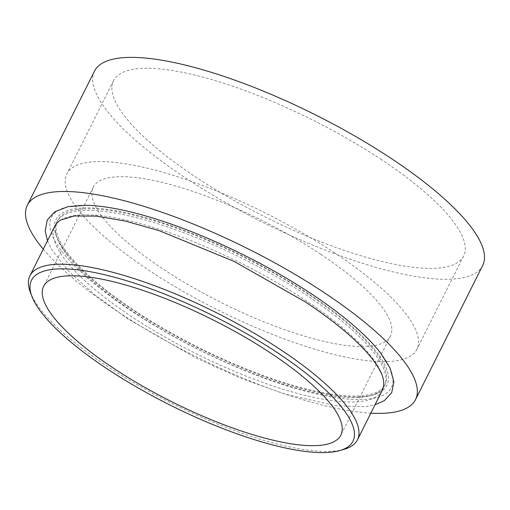 <?xml version="1.0" encoding="UTF-8"?>
<svg xmlns="http://www.w3.org/2000/svg" width="510" height="510" viewBox="0 0 510 510"><rect width="100%" height="100%" fill="white"/><g stroke="black" fill="none" stroke-linecap="round" stroke-linejoin="round"><path stroke-width="0.38" stroke-dasharray="2.55 1.91" d="M60.658 220.065A183.147 50.496 26.6 0 1 305.452 300.339A183.147 50.496 26.6 0 1 383.686 381.824M382.2 390.405A183.147 50.496 26.6 0 1 131.421 316.461A183.147 50.496 26.6 0 1 54.678 226.395M85.757 205.281A190.096 52.415 -153.4 0 0 131.108 310.794A190.096 52.415 -153.4 0 0 332.023 397.041A190.096 52.415 -153.4 0 0 380.486 352.869M344.084 449.329A183.147 50.496 26.6 0 1 106.673 365.874A183.147 50.496 26.6 0 1 30.326 292.211M320.822 254.305A166.19 45.823 -153.4 0 0 93.266 187.208A166.19 45.823 -153.4 0 0 162.9 268.929A166.19 45.823 -153.4 0 0 390.462 336.033A166.19 45.823 -153.4 0 0 320.822 254.305M94.49 71.145A217.062 59.848 -153.4 0 0 185.442 177.888A217.062 59.848 -153.4 0 0 482.664 265.531M43.28 249.148A217.062 59.848 -153.4 0 0 118.294 311.98A217.062 59.848 -153.4 0 0 370.802 413.157M334.879 253.005A195.763 53.977 -153.4 0 0 66.823 173.961A195.763 53.977 -153.4 0 0 148.85 270.236A195.763 53.977 -153.4 0 0 416.906 349.273A195.763 53.977 -153.4 0 0 334.879 253.005M381.588 159.719A195.763 53.977 -153.4 0 0 113.532 80.682A195.763 53.977 -153.4 0 0 195.566 176.951A195.763 53.977 -153.4 0 0 463.615 255.994A195.763 53.977 -153.4 0 0 381.588 159.719M134.41 310.488A183.147 50.496 -153.4 0 0 385.19 384.438A183.147 50.496 -153.4 0 0 308.442 294.372A183.147 50.496 -153.4 0 0 57.668 220.422A183.147 50.496 -153.4 0 0 134.41 310.488M133.607 312.094A183.147 50.496 -153.4 0 0 378.401 392.375A183.147 50.496 -153.4 0 0 384.381 386.044A183.147 50.496 -153.4 0 0 307.638 295.978A183.147 50.496 -153.4 0 0 56.859 222.035A183.147 50.496 -153.4 0 0 55.373 230.616A183.147 50.496 -153.4 0 0 133.607 312.094M309.334 294.289A185.015 51.013 26.6 0 1 353.475 396.984A185.015 51.013 26.6 0 1 133.518 310.571A185.015 51.013 26.6 0 1 66.612 253.336A185.015 51.013 26.6 0 1 113.781 210.343A185.015 51.013 26.6 0 1 309.334 294.289M47.462 240.803L51.79 249.67L68.474 271.014L94.248 294.442L127.602 318.712L195.738 357.829L241.007 378.299L284.669 394.007L336.141 405.832L365.205 406.668L374.984 404.812M93.266 187.208L43.63 286.32M113.532 80.682L66.823 173.961M463.615 255.994L416.906 349.273M390.462 336.033L340.833 435.145M385.19 384.438L384.381 386.044M353.475 396.984C365.37 397.041 373.677 395.505 378.401 392.375M66.612 253.336C59.447 243.844 55.698 236.27 55.373 230.616M57.668 220.422L56.859 222.035"/><path stroke-width="0.76" d="M31.894 296.342L30.326 292.211A183.147 50.496 26.6 0 1 29.931 275.808L54.678 226.395A183.147 50.496 26.6 0 1 60.658 220.065L74.269 215.959L96.415 216.106L125.307 221.059L159.158 230.635L234.179 261.452L305.828 302.207C336.919 322.996 359.219 342.089 372.74 359.486C379.72 368.806 383.367 376.252 383.686 381.824A183.147 50.496 26.6 0 1 382.2 390.405L357.453 439.824A183.147 50.496 26.6 0 1 344.084 449.329L339.839 450.547A179.756 49.566 -153.4 0 0 277.638 352.818A179.756 49.566 -153.4 0 0 102.625 274.272A179.756 49.566 -153.4 0 0 31.894 296.342A179.756 49.566 -153.4 0 0 106.826 368.641A179.756 49.566 -153.4 0 0 339.839 450.547M374.984 404.812L384.368 400.63L391.75 392.534L393.879 381.85L390.054 368.003L380.486 352.869A190.096 52.415 -153.4 0 0 311.744 294.066A190.096 52.415 -153.4 0 0 85.757 205.281L67.926 206.684L54.551 211.899L47.258 220.001L45.186 230.756L47.462 240.803M29.931 275.808A183.147 50.496 26.6 0 1 280.71 349.758A183.147 50.496 26.6 0 1 357.453 439.824M271.192 353.417A166.19 45.823 -153.4 0 0 43.63 286.32A166.19 45.823 -153.4 0 0 113.271 368.041A166.19 45.823 -153.4 0 0 340.833 435.145A166.19 45.823 -153.4 0 0 271.192 353.417M370.802 413.157A217.062 59.848 -153.4 0 0 415.516 399.623L482.664 265.531A217.062 59.848 -153.4 0 0 391.706 158.782A217.062 59.848 -153.4 0 0 94.49 71.145L27.342 205.237A217.062 59.848 -153.4 0 0 43.28 249.148M415.516 399.623A217.062 59.848 -153.4 0 0 324.558 292.88A217.062 59.848 -153.4 0 0 27.342 205.237"/></g></svg>
